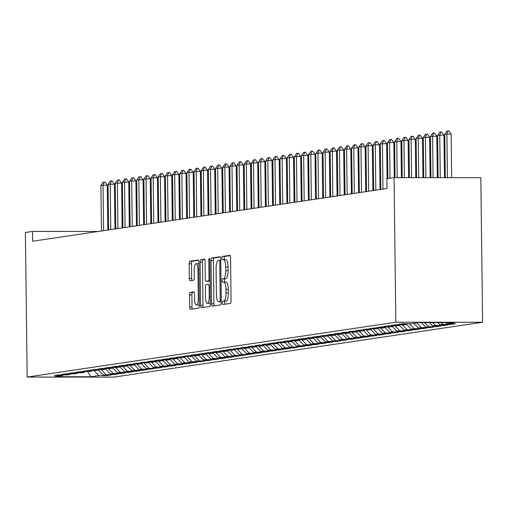 <?xml version="1.0" encoding="UTF-8"?>
<svg xmlns="http://www.w3.org/2000/svg" width="508" height="508" viewBox="0 0 508 508"><rect width="100%" height="100%" fill="white"/><g stroke="black" fill="none" stroke-linecap="round" stroke-linejoin="round"><path stroke-width="0.76" d="M222.409 302.92A1.683 0.495 -90 0 0 222.898 304.527A1.683 0.495 -90 0 0 222.923 304.527L230.391 303.416A2.407 0.705 -90 0 0 231.064 300.907L230.537 257.62A2.407 0.705 -90 0 0 229.832 255.314A2.407 0.705 -90 0 0 229.806 255.314L222.333 256.432A1.683 0.495 -90 0 0 221.863 258.185A1.683 0.495 -90 0 0 222.352 259.798A1.683 0.495 -90 0 0 222.377 259.798L223.342 259.651A7.703 2.254 -90 0 1 223.437 259.645A7.703 2.254 -90 0 1 225.685 267.011L225.73 270.618A7.703 2.254 -90 0 1 223.571 278.651L222.606 278.797A1.683 0.495 -90 0 0 222.136 280.549A1.683 0.495 -90 0 0 222.625 282.162A1.683 0.495 -90 0 0 222.65 282.162L223.615 282.016A7.703 2.254 -90 0 1 223.711 282.01A7.703 2.254 -90 0 1 225.958 289.382L226.003 292.989A7.703 2.254 -90 0 1 223.844 301.015L222.879 301.161A1.683 0.495 -90 0 0 222.409 302.92M223.812 282.016L225.958 282.023A7.703 2.254 -90 0 1 226.06 282.01A7.703 2.254 -90 0 1 228.302 289.382L228.346 292.989A7.703 2.254 -90 0 1 226.193 301.015L225.222 301.161A1.683 0.495 -90 0 0 224.752 302.92A1.683 0.495 -90 0 0 224.961 304.222M230.175 255.613L224.676 256.432A1.683 0.495 -90 0 0 224.206 258.185A1.683 0.495 -90 0 0 224.492 259.645M223.539 259.651L225.685 259.651A7.703 2.254 -90 0 1 225.787 259.645A7.703 2.254 -90 0 1 228.029 267.017L228.073 270.624A7.703 2.254 -90 0 1 225.92 278.651L224.949 278.797A1.683 0.495 -90 0 0 224.479 280.556A1.683 0.495 -90 0 0 224.765 282.01M190.208 292.411A2.407 0.705 -90 0 0 189.535 294.919L189.681 307.061A2.407 0.705 -90 0 0 190.386 309.366A2.407 0.705 -90 0 0 190.417 309.366L198.711 308.127A2.407 0.705 -90 0 0 199.384 305.619L198.857 262.331A2.407 0.705 -90 0 0 198.158 260.026A2.407 0.705 -90 0 0 198.126 260.033L189.827 261.264A2.407 0.705 -90 0 0 189.154 263.773L189.332 278.447A2.407 0.705 -90 0 0 190.036 280.746A2.407 0.705 -90 0 0 190.068 280.746L193.618 280.219A2.407 0.705 -90 0 0 194.291 277.705L194.202 270.434A6.439 1.88 -90 0 1 196.088 263.716A6.439 1.88 -90 0 1 197.961 269.875L198.311 298.374A6.439 1.88 -90 0 1 196.425 305.092A6.439 1.88 -90 0 1 194.551 298.933L194.494 294.183A2.407 0.705 -90 0 0 193.789 291.878A2.407 0.705 -90 0 0 193.758 291.878L190.208 292.411L192.551 292.411A2.407 0.705 -90 0 0 191.878 294.919L192.03 307.067A2.407 0.705 -90 0 0 192.392 309.067M32.683 241.236L387.013 188.519L386.893 178.721L394.056 177.654L395.827 322.212L27.165 377.057L25.4 232.499L32.563 231.438L32.683 241.236M211.55 303.809A2.407 0.705 -90 0 0 212.255 306.114A2.407 0.705 -90 0 0 212.287 306.108L220.58 304.876A2.407 0.705 -90 0 0 221.253 302.368L220.726 259.08A2.407 0.705 -90 0 0 220.028 256.775A2.407 0.705 -90 0 0 219.996 256.775L211.696 258.013A2.407 0.705 -90 0 0 211.023 260.521L211.55 303.809L213.9 303.809A2.407 0.705 -90 0 0 214.262 305.816M209.645 306.502L201.352 307.74A2.407 0.705 -90 0 1 201.32 307.74A2.407 0.705 -90 0 1 200.616 305.435L200.089 262.147A2.407 0.705 -90 0 1 200.762 259.639L204.311 259.112A2.407 0.705 -90 0 1 204.343 259.105A2.407 0.705 -90 0 1 205.048 261.41L205.257 278.968A2.407 0.705 -90 0 0 205.962 281.267A2.407 0.705 -90 0 0 205.994 281.267L208.35 280.918A2.407 0.705 -90 0 0 209.023 278.409L208.801 260.128A1.683 0.495 -90 0 1 209.29 258.369A1.683 0.495 -90 0 1 209.785 259.982L210.318 303.994A2.407 0.705 -90 0 1 209.645 306.502M395.827 322.212L482.6 322.256L113.944 377.107L27.165 377.057M113.494 367.449L112.89 368.09L104.559 368.084L108.858 367.443L117.183 367.449L120.053 367.024L111.728 367.017L116.027 366.376L124.352 366.382L127.216 365.957L118.891 365.95L123.19 365.309L131.515 365.315L134.379 364.89L126.054 364.884L130.353 364.249L141.542 363.823L133.217 363.817L137.516 363.182L148.704 362.756L140.379 362.756L144.678 362.115L153.003 362.121L155.873 361.69L147.549 361.69L151.841 361.048L160.172 361.055L163.036 360.629L154.711 360.623L159.01 359.981L167.335 359.988L170.199 359.562L161.874 359.556L166.173 358.915L174.498 358.921L177.362 358.496L169.037 358.489L173.336 357.854L184.525 357.429L176.2 357.422L180.499 356.787L191.694 356.362L183.363 356.362L187.662 355.721L195.993 355.727L198.857 355.295L190.532 355.295L194.831 354.654L203.156 354.66L206.019 354.235L197.695 354.228L201.994 353.587L210.318 353.593L213.182 353.168L204.857 353.162L209.156 352.52L217.481 352.527L220.345 352.101L212.02 352.095L216.319 351.453L224.644 351.46L227.514 351.034L219.183 351.028L223.482 350.393L234.677 349.968L226.352 349.961L230.651 349.326L241.84 348.901L233.515 348.901L237.814 348.259L246.139 348.266L249.003 347.84L240.678 347.834L244.977 347.193L253.301 347.199L256.165 346.774L247.841 346.767L252.139 346.126L260.464 346.132L263.328 345.707L255.003 345.7L259.302 345.059L267.627 345.065L270.497 344.64L262.172 344.634L266.465 343.999L277.66 343.573L269.335 343.567L273.634 342.932L284.823 342.506L276.498 342.506L280.797 341.865L289.122 341.871L291.986 341.44L283.661 341.44L287.96 340.798L296.285 340.805L299.149 340.379L290.824 340.373L295.123 339.731L303.447 339.738L306.318 339.312L297.986 339.306L302.285 338.665L310.617 338.671L313.48 338.245L305.156 338.239L309.455 337.598L317.779 337.604L320.643 337.179L312.318 337.172L316.617 336.537L327.806 336.112L319.481 336.105L323.78 335.47L332.105 335.477L334.969 335.045L326.644 335.045L330.943 334.404L339.268 334.41L342.138 333.985L333.807 333.978L338.106 333.337L346.431 333.343L349.301 332.918L340.976 332.911L345.269 332.27L353.6 332.276L356.464 331.851L348.139 331.845L352.438 331.203L360.763 331.21L363.626 330.784L355.302 330.778L359.6 330.143L370.789 329.717L362.464 329.711L366.763 329.076L377.952 328.651L369.627 328.651L373.926 328.009L382.251 328.016L385.121 327.584L376.796 327.584L381.089 326.942L389.42 326.949L392.284 326.523L383.959 326.517L388.258 325.876L396.583 325.882L399.447 325.457L391.122 325.45L395.421 324.809L403.746 324.815L406.61 324.39L398.285 324.383L402.584 323.742L410.909 323.748L418.789 322.58L454.908 322.599L447.027 323.767L455.352 323.774L451.053 324.415L442.728 324.409L439.865 324.834L448.189 324.841L443.89 325.482L435.566 325.476L432.702 325.901L441.027 325.907L436.728 326.542L425.533 326.968L433.857 326.974L429.565 327.609L421.234 327.609L418.37 328.035L426.695 328.035L422.396 328.676L414.071 328.67L411.207 329.101L419.532 329.101L415.233 329.743L406.908 329.736L404.044 330.162L412.369 330.168L408.07 330.81L399.745 330.803L396.881 331.229L405.206 331.235L400.907 331.876L392.582 331.87L389.712 332.296L398.043 332.302L393.744 332.943L385.413 332.937L382.549 333.362L390.874 333.369L386.575 334.004L378.25 334.004L375.387 334.429L383.711 334.429L379.413 335.07L371.088 335.064L368.224 335.496L376.549 335.496L372.25 336.137L363.925 336.131L361.061 336.556L369.386 336.563L365.087 337.204L356.762 337.198L353.892 337.623L362.223 337.63L357.924 338.271L349.599 338.265L346.729 338.69L355.054 338.696L350.755 339.338L342.43 339.331L339.566 339.757L347.891 339.763L343.592 340.398L332.403 340.824L340.728 340.83L336.429 341.465L328.105 341.465L325.241 341.89L333.565 341.89L329.267 342.532L320.942 342.525L318.078 342.957L326.403 342.957L322.104 343.599L313.779 343.592L310.909 344.018L319.234 344.024L314.941 344.665L306.61 344.659L303.746 345.084L312.071 345.091L307.772 345.732L299.447 345.726L296.583 346.151L304.908 346.158L300.609 346.793L289.42 347.218L297.745 347.224L293.446 347.859L285.121 347.859L282.257 348.285L290.582 348.285L286.283 348.926L277.959 348.92L275.088 349.352L283.42 349.352L279.121 349.993L270.789 349.987L267.926 350.412L276.25 350.418L271.951 351.06L263.627 351.053L260.763 351.479L269.088 351.485L264.789 352.127L256.464 352.12L253.6 352.546L261.925 352.552L257.626 353.193L249.301 353.187L246.437 353.612L254.762 353.619L250.463 354.254L239.268 354.679L247.599 354.686L243.3 355.321L232.105 355.746L240.43 355.746L236.137 356.387L227.806 356.381L224.942 356.813L233.267 356.813L228.968 357.454L220.643 357.448L217.78 357.873L226.104 357.88L221.806 358.521L213.481 358.515L210.617 358.94L218.942 358.946L214.643 359.588L206.318 359.581L203.454 360.007L211.779 360.013L207.48 360.648L196.285 361.074L204.61 361.08L200.317 361.715L191.986 361.715L189.122 362.14L197.447 362.14L193.148 362.782L184.823 362.775L181.959 363.207L190.284 363.207L185.985 363.849L177.66 363.842L174.796 364.268L183.121 364.274L178.822 364.915L170.498 364.909L167.634 365.335L175.959 365.341L171.66 365.982L163.335 365.976L160.464 366.401L168.796 366.408L164.497 367.049L156.172 367.043L153.302 367.468L161.627 367.475L157.328 368.11L146.139 368.535L154.464 368.541L150.165 369.176L141.84 369.176L138.976 369.602L147.301 369.602L143.002 370.243L134.677 370.237L131.813 370.669L140.138 370.669L135.839 371.31L127.514 371.304L124.644 371.729L132.975 371.735L128.676 372.377L120.352 372.37L117.481 372.796L112.903 368.071L110.02 368.516L101.695 368.51L97.396 369.151L105.721 369.151L102.857 369.583L94.532 369.576L90.233 370.218L98.558 370.218L87.37 370.643L83.071 371.278L91.396 371.285L80.207 371.71L75.908 372.345L84.233 372.351L81.369 372.777L73.038 372.77L68.739 373.412L77.07 373.418L74.2 373.844L65.875 373.837L61.576 374.479L69.901 374.485L67.037 374.91L58.712 374.904L54.413 375.545L62.738 375.545L63.348 374.904M121.501 372.802L121.514 373.444L125.806 372.802L117.481 372.796M121.514 373.444L113.182 373.437L110.319 373.863L105.74 369.138M114.338 373.863L114.344 374.504L118.643 373.869L110.319 373.863M114.344 374.504L103.156 374.929L98.577 370.205M107.175 374.929L107.182 375.571L111.481 374.936L103.156 374.929M107.182 375.571L98.857 375.571L90.976 376.739L54.858 376.72L62.738 375.545M69.901 374.485L70.51 373.844M98.857 375.571L94.088 370.643M90.976 376.739L87.713 371.71M77.07 373.418L77.673 372.777M106.02 374.504L101.251 369.576M84.233 372.351L84.836 371.71M113.182 373.437L108.414 368.516M91.396 371.285L92.005 370.643M120.352 372.37L115.576 367.449M98.558 370.218L99.168 369.576M124.644 371.729L120.066 367.005M127.514 371.304L122.746 366.382M105.721 369.151L106.331 368.51M131.813 370.669L127.229 365.938L127.819 365.315M134.677 370.237L129.908 365.315M138.976 369.602L134.398 364.871M141.84 369.176L137.071 364.249M120.053 367.024L120.656 366.382M146.139 368.535L141.561 363.804M149.003 368.11L144.234 363.182M153.302 367.468L148.723 362.744L149.314 362.115M156.172 367.043L151.397 362.115M134.379 364.89L134.988 364.249M160.464 366.401L155.886 361.677M163.335 365.976L158.559 361.055M141.542 363.823L142.151 363.182M167.634 365.335L163.049 360.61L163.639 359.988M170.498 364.909L165.729 359.988M174.796 364.268L170.218 359.543M177.66 363.842L172.891 358.921M155.873 361.69L156.477 361.048M181.959 363.207L177.381 358.477M184.823 362.775L180.054 357.854M189.122 362.14L184.544 357.41M191.986 361.715L187.217 356.787M170.199 359.562L170.809 358.921M196.285 361.074L191.706 356.349L192.297 355.721M199.155 360.648L194.38 355.721M177.362 358.496L177.971 357.854M203.454 360.007L198.869 355.283M206.318 359.581L201.549 354.66M184.525 357.429L185.134 356.787M210.617 358.94L206.038 354.216M213.481 358.515L208.712 353.593M217.78 357.873L213.201 353.149M220.643 357.448L215.875 352.527M198.857 355.295L199.46 354.654M224.942 356.813L220.364 352.082M227.806 356.381L223.037 351.46M206.019 354.235L206.629 353.593M232.105 355.746L227.527 351.015L228.117 350.393M234.975 355.321L230.2 350.393M213.182 353.168L213.792 352.527M239.268 354.679L234.69 349.955M242.138 354.254L237.369 349.326M220.345 352.101L220.955 351.46M246.437 353.612L241.852 348.888L242.443 348.259M249.301 353.187L244.532 348.266M253.6 352.546L249.022 347.821M256.464 352.12L251.695 347.199M234.677 349.968L235.28 349.326M260.763 351.479L256.184 346.754M263.627 351.053L258.858 346.132M267.926 350.412L263.347 345.688L263.938 345.065M270.789 349.987L266.021 345.065M249.003 347.84L249.612 347.193M275.088 349.352L270.51 344.621M277.959 348.92L273.183 343.999M256.165 346.774L256.775 346.132M282.257 348.285L277.673 343.554M285.121 347.859L280.353 342.932M289.42 347.218L284.842 342.494M292.284 346.793L287.515 341.865M270.497 344.64L271.101 343.999M296.583 346.151L292.005 341.427M299.447 345.726L294.678 340.805M277.66 343.573L278.263 342.932M303.746 345.084L299.168 340.36M306.61 344.659L301.841 339.738M284.823 342.506L285.433 341.865M310.909 344.018L306.33 339.293M313.779 343.592L309.004 338.671M291.986 341.44L292.595 340.798M318.078 342.957L313.493 338.226M320.942 342.525L316.173 337.604M299.149 340.379L299.758 339.738M325.241 341.89L320.662 337.16M328.105 341.465L323.336 336.537M306.318 339.312L306.921 338.671M332.403 340.824L327.825 336.099L328.416 335.47M335.267 340.398L330.498 335.47M313.48 338.245L314.084 337.604M339.566 339.757L334.988 335.032M342.43 339.331L337.661 334.41M320.643 337.179L321.246 336.537M346.729 338.69L342.151 333.966L342.741 333.337M349.599 338.265L344.824 333.343M353.892 337.623L349.314 332.899M356.762 337.198L351.987 332.276M334.969 335.045L335.578 334.404M361.061 336.556L356.476 331.832M363.925 336.131L359.156 331.21M368.224 335.496L363.645 330.765L364.236 330.143M371.088 335.064L366.319 330.143M349.301 332.918L349.904 332.276M375.387 334.429L370.808 329.698M378.25 334.004L373.482 329.076M356.464 331.851L357.067 331.21M382.549 333.362L377.971 328.638M385.413 332.937L380.644 328.009M389.712 332.296L385.134 327.571M392.582 331.87L387.807 326.949M370.789 329.717L371.399 329.076M396.881 331.229L392.297 326.504M399.745 330.803L394.976 325.882M377.952 328.651L378.562 328.009M404.044 330.162L399.466 325.438M406.908 329.736L402.139 324.815M385.121 327.584L385.724 326.942M411.207 329.101L406.629 324.371M414.071 328.67L409.302 323.748M392.284 326.523L392.887 325.882M418.37 328.035L413.804 323.317M421.234 327.609L416.668 322.891M399.447 325.457L400.056 324.815M425.533 326.968L421.284 322.58M428.403 326.542L424.561 322.58M406.61 324.39L407.219 323.748M432.702 325.901L429.482 322.586M435.566 325.476L432.765 322.586M439.865 324.834L437.686 322.586M442.728 324.409L440.963 322.586M98.317 231.47L32.563 231.438M394.056 177.654L480.835 177.705L482.6 322.256M447.027 323.767L445.884 322.593M451.047 323.774L451.053 324.415M443.884 324.841L443.89 325.482M436.715 325.901L436.728 326.542M429.552 326.968L429.565 327.609M422.389 328.035L422.396 328.676M415.226 329.101L415.233 329.743M408.064 330.168L408.07 330.81M400.901 331.235L400.907 331.876M393.732 332.296L393.744 332.943M386.569 333.362L386.575 334.004M379.406 334.429L379.413 335.07M372.243 335.496L372.25 336.137M365.081 336.563L365.087 337.204M357.911 337.63L357.924 338.271M350.749 338.696L350.755 339.338M343.586 339.757L343.592 340.398M336.423 340.824L336.429 341.465M329.26 341.89L329.267 342.532M322.097 342.957L322.104 343.599M314.928 344.024L314.941 344.665M307.765 345.091L307.772 345.732M300.603 346.151L300.609 346.793M293.44 347.218L293.446 347.859M286.277 348.285L286.283 348.926M279.108 349.352L279.121 349.993M271.945 350.418L271.951 351.06M264.782 351.485L264.789 352.127M257.62 352.546L257.626 353.193M250.457 353.612L250.463 354.254M243.288 354.679L243.3 355.321M236.125 355.746L236.137 356.387M228.962 356.813L228.968 357.454M221.799 357.88L221.806 358.521M214.636 358.946L214.643 359.588M207.474 360.007L207.48 360.648M200.304 361.074L200.317 361.715M193.142 362.14L193.148 362.782M185.979 363.207L185.985 363.849M178.816 364.274L178.822 364.915M171.653 365.341L171.66 365.982M164.484 366.401L164.497 367.049M157.321 367.468L157.328 368.11M150.158 368.535L150.165 369.176M142.996 369.602L143.002 370.243M135.833 370.669L135.839 371.31M128.664 371.735L128.676 372.377M220.364 257.073L214.039 258.013A2.407 0.705 -90 0 0 213.366 260.521L213.9 303.809M219.767 301.625A1.683 0.495 -90 0 0 220.237 299.866L219.774 261.868A1.683 0.495 -90 0 0 219.285 260.255A1.683 0.495 -90 0 0 219.259 260.261L218.243 260.413A7.703 2.254 -90 0 0 216.084 268.44L216.402 294.418A7.703 2.254 -90 0 0 218.65 301.784A7.703 2.254 -90 0 0 218.751 301.777L221.247 301.625M220.897 301.777A7.703 2.254 -90 0 0 220.993 301.784A7.703 2.254 -90 0 0 221.094 301.777L218.751 301.777M204.686 259.404L203.105 259.639A2.407 0.705 -90 0 0 202.432 262.147L202.965 305.435A2.407 0.705 -90 0 0 203.327 307.442M208.28 281.267A2.407 0.705 -90 0 0 208.305 281.273A2.407 0.705 -90 0 0 208.337 281.267L210.039 281.013M205.486 297.186A6.439 1.88 -90 0 0 207.359 303.346A6.439 1.88 -90 0 0 209.245 296.621L209.125 286.582A2.407 0.705 -90 0 0 208.42 284.283A2.407 0.705 -90 0 0 208.388 284.283L206.032 284.632A2.407 0.705 -90 0 0 205.359 287.141L205.486 297.186M207.359 303.346L209.709 303.346A6.439 1.88 -90 0 0 210.312 303.003M194.126 292.176L192.551 292.411M196.425 305.092L198.774 305.092A6.439 1.88 -90 0 0 199.377 304.749M198.876 263.9A6.439 1.88 -90 0 0 198.431 263.716L196.088 263.716M198.495 260.325L192.17 261.264A2.407 0.705 -90 0 0 191.497 263.773L191.681 278.447A2.407 0.705 -90 0 0 192.043 280.454M451.669 177.686L451.136 133.998L444.767 134.315L445.294 177.686M444.767 134.315L447.021 131.051L448.1 130.893L448.799 130.893L451.136 133.998M447.446 177.686L446.913 133.998L448.1 130.893M444.494 177.679L443.973 135.064L437.604 135.382L438.118 177.679M437.604 135.382L439.858 132.118L440.931 131.959L441.636 131.959L443.973 135.064M440.271 177.679L439.75 135.064L440.931 131.959M437.318 177.679L436.81 136.131L430.435 136.449L430.943 177.673M430.435 136.449L432.695 133.185L433.769 133.026L434.473 133.026L436.81 136.131M433.095 177.679L432.587 136.131L433.769 133.026M430.136 177.673L429.647 137.198L423.272 137.516L423.767 177.673M423.272 137.516L425.533 134.252L426.606 134.093L427.311 134.093L429.647 137.198M425.92 177.673L425.425 137.198L426.606 134.093M422.961 177.673L422.478 138.265L418.262 138.259L416.109 138.582L416.585 177.667M416.109 138.582L418.37 135.319L419.443 135.16L420.148 135.16L422.478 138.265M418.738 177.667L418.262 138.259L419.443 135.16M415.785 177.667L415.315 139.332L411.093 139.325L408.946 139.649L409.41 177.66M408.946 139.649L411.201 136.385L412.28 136.22L412.979 136.22L415.315 139.332M411.563 177.667L411.093 139.325L412.28 136.22M408.61 177.66L408.153 140.392L401.784 140.71L402.234 177.66M401.784 140.71L404.038 137.446L405.111 137.287L405.816 137.287L408.153 140.392M404.387 177.66L403.93 140.392L405.111 137.287M401.428 177.66L400.99 141.459L394.621 141.776L395.059 177.654M394.621 141.776L396.875 138.513L397.948 138.354L398.653 138.354L400.99 141.459M397.212 177.654L396.767 141.459L397.948 138.354M394.252 177.654L393.827 142.526L389.604 142.526L387.452 142.843L387.89 178.575M387.452 142.843L389.712 139.579L390.785 139.421L391.49 139.421L393.827 142.526M390.042 178.251L389.604 142.526L390.785 139.421M387.09 178.689L386.658 143.593L380.289 143.91L380.848 189.44M380.289 143.91L382.549 140.646L383.623 140.487L384.327 140.487L386.658 143.593M382.994 189.122L382.441 143.593L383.623 140.487M380.048 189.56L379.495 144.659L373.126 144.977L373.685 190.506M373.126 144.977L375.38 141.713L376.46 141.554L377.158 141.554L379.495 144.659M375.831 190.183L375.272 144.659L376.46 141.554M372.878 190.621L372.332 145.726L368.11 145.72L365.963 146.044L366.516 191.573M365.963 146.044L368.217 142.78L369.291 142.615L369.995 142.621L372.332 145.726M368.668 191.249L368.11 145.72L369.291 142.615M365.716 191.687L365.169 146.793L360.947 146.787L358.8 147.11L359.353 192.634M358.8 147.11L361.055 143.847L362.128 143.681L362.833 143.681L365.169 146.793M361.505 192.316L360.947 146.787L362.128 143.681M358.553 192.754L358.007 147.853L351.631 148.171L352.19 193.7M351.631 148.171L353.892 144.907L354.965 144.748L355.67 144.748L358.007 147.853M354.336 193.383L353.784 147.853L354.965 144.748M351.39 193.821L350.837 148.92L344.468 149.238L345.027 194.767M344.468 149.238L346.729 145.974L347.802 145.815L348.507 145.815L350.837 148.92M347.174 194.45L346.621 148.92L347.802 145.815M344.227 194.888L343.675 149.987L337.306 150.304L337.864 195.834M337.306 150.304L339.566 147.041L340.639 146.882L341.344 146.882L343.675 149.987M340.011 195.516L339.452 149.987L340.639 146.882M337.058 195.955L336.512 151.054L330.143 151.371L330.695 196.901M330.143 151.371L332.397 148.107L333.477 147.949L334.175 147.949L336.512 151.054M332.848 196.577L332.289 151.054L333.477 147.949M329.895 197.021L329.349 152.121L325.126 152.114L322.98 152.438L323.533 197.968M322.98 152.438L325.234 149.174L326.307 149.015L327.012 149.015L329.349 152.121M325.685 197.644L325.126 152.114L326.307 149.015M322.732 198.082L322.186 153.187L317.964 153.181L315.811 153.505L316.37 199.028M315.811 153.505L318.072 150.241L319.145 150.076L319.849 150.076L322.186 153.187M318.522 198.711L317.964 153.181L319.145 150.076M315.57 199.149L315.024 154.248L308.648 154.565L309.207 200.095M308.648 154.565L310.909 151.301L311.982 151.143L312.687 151.143L315.024 154.248M311.353 199.777L310.801 154.248L311.982 151.143M308.407 200.216L307.854 155.315L301.485 155.632L302.044 201.162M301.485 155.632L303.746 152.368L304.819 152.209L305.524 152.209L307.854 155.315M304.19 200.844L303.638 155.315L304.819 152.209M301.244 201.282L300.692 156.381L294.322 156.699L294.881 202.228M294.322 156.699L296.577 153.435L297.656 153.276L298.355 153.276L300.692 156.381M297.028 201.911L296.469 156.381L297.656 153.276M294.075 202.349L293.529 157.448L287.16 157.766L287.712 203.295M287.16 157.766L289.414 154.502L290.487 154.343L291.192 154.343L293.529 157.448M289.865 202.978L289.306 157.448L290.487 154.343M286.912 203.416L286.366 158.515L282.143 158.509L279.997 158.833L280.549 204.362M279.997 158.833L282.251 155.569L283.324 155.41L284.029 155.41L286.366 158.515M282.702 204.038L282.143 158.509L283.324 155.41M279.749 204.476L279.203 159.582L274.98 159.576L272.828 159.899L273.387 205.429M272.828 159.899L275.088 156.635L276.161 156.47L276.866 156.477L279.203 159.582M275.533 205.105L274.98 159.576L276.161 156.47M272.586 205.543L272.034 160.649L267.818 160.642L265.665 160.966L266.224 206.489M265.665 160.966L267.926 157.702L268.999 157.537L269.704 157.537L272.034 160.649M268.37 206.172L267.818 160.642L268.999 157.537M265.424 206.61L264.871 161.709L258.502 162.027L259.061 207.556M258.502 162.027L260.756 158.763L261.836 158.604L262.534 158.604L264.871 161.709M261.207 207.239L260.648 161.709L261.836 158.604M258.255 207.677L257.708 162.776L251.339 163.093L251.892 208.623M251.339 163.093L253.594 159.829L254.667 159.671L255.372 159.671L257.708 162.776M254.044 208.305L253.486 162.776L254.667 159.671M251.092 208.744L250.546 163.843L244.177 164.16L244.729 209.69M244.177 164.16L246.431 160.896L247.504 160.738L248.209 160.738L250.546 163.843M246.882 209.372L246.323 163.843L247.504 160.738M243.929 209.81L243.383 164.91L237.007 165.227L237.566 210.756M237.007 165.227L239.268 161.963L240.341 161.804L241.046 161.804L243.383 164.91M239.713 210.433L239.16 164.91L240.341 161.804M236.766 210.877L236.214 165.976L231.997 165.97L229.845 166.294L230.403 211.823M229.845 166.294L232.105 163.03L233.178 162.871L233.883 162.871L236.214 165.976M232.55 211.499L231.997 165.97L233.178 162.871M229.603 211.938L229.051 167.043L224.828 167.037L222.682 167.361L223.241 212.884M222.682 167.361L224.942 164.097L226.016 163.932L226.72 163.932L229.051 167.043M225.387 212.566L224.828 167.037L226.016 163.932M222.434 213.004L221.888 168.104L215.519 168.421L216.071 213.951M215.519 168.421L217.773 165.157L218.853 164.998L219.551 164.998L221.888 168.104M218.224 213.633L217.665 168.104L218.853 164.998M215.271 214.071L214.725 169.17L208.356 169.488L208.909 215.017M208.356 169.488L210.61 166.224L211.684 166.065L212.388 166.065L214.725 169.17M211.061 214.7L210.502 169.17L211.684 166.065M208.109 215.138L207.562 170.237L201.187 170.555L201.746 216.084M201.187 170.555L203.448 167.291L204.521 167.132L205.226 167.132L207.562 170.237M203.899 215.767L203.34 170.237L204.521 167.132M200.946 216.205L200.4 171.304L194.024 171.621L194.583 217.151M194.024 171.621L196.285 168.358L197.358 168.199L198.063 168.199L200.4 171.304M196.729 216.833L196.177 171.304L197.358 168.199M193.783 217.272L193.231 172.371L189.014 172.364L186.861 172.688L187.42 218.218M186.861 172.688L189.122 169.424L190.195 169.266L190.9 169.266L193.231 172.371M189.567 217.894L189.014 172.364L190.195 169.266M186.62 218.332L186.068 173.438L181.845 173.431L179.699 173.755L180.257 219.285M179.699 173.755L181.953 170.491L183.032 170.326L183.731 170.332L186.068 173.438M182.404 218.961L181.845 173.431L183.032 170.326M179.451 219.399L178.905 174.504L174.682 174.498L172.536 174.822L173.088 220.345M172.536 174.822L174.79 171.552L175.863 171.393L176.568 171.393L178.905 174.504M175.241 220.028L174.682 174.498L175.863 171.393M172.288 220.466L171.742 175.565L165.373 175.882L165.925 221.412M165.373 175.882L167.627 172.618L168.7 172.46L169.405 172.46L171.742 175.565M168.078 221.094L167.519 175.565L168.7 172.46M165.125 221.532L164.579 176.632L158.204 176.949L158.763 222.479M158.204 176.949L160.464 173.685L161.538 173.526L162.243 173.526L164.579 176.632M160.909 222.161L160.357 176.632L161.538 173.526M157.963 222.599L157.41 177.698L151.041 178.016L151.6 223.545M151.041 178.016L153.302 174.752L154.375 174.593L155.08 174.593L157.41 177.698M153.746 223.228L153.194 177.698L154.375 174.593M150.8 223.666L150.247 178.765L143.878 179.083L144.437 224.612M143.878 179.083L146.133 175.819L147.212 175.66L147.911 175.66L150.247 178.765M146.583 224.288L146.025 178.765L147.212 175.66M143.631 224.733L143.085 179.832L138.862 179.826L136.716 180.149L137.268 225.679M136.716 180.149L138.97 176.886L140.049 176.727L140.748 176.727L143.085 179.832M139.421 225.355L138.862 179.826L140.049 176.727M136.468 225.793L135.922 180.899L131.699 180.892L129.553 181.216L130.105 226.739M129.553 181.216L131.807 177.952L132.88 177.787L133.585 177.787L135.922 180.899M132.258 226.422L131.699 180.892L132.88 177.787M129.305 226.86L128.759 181.959L122.384 182.277L122.942 227.806M122.384 182.277L124.644 179.013L125.717 178.854L126.422 178.854L128.759 181.959M125.089 227.489L124.536 181.959L125.717 178.854M122.142 227.927L121.59 183.026L115.221 183.344L115.78 228.873M115.221 183.344L117.481 180.08L118.554 179.921L119.259 179.921L121.59 183.026M117.926 228.556L117.373 183.026L118.554 179.921M114.979 228.994L114.427 184.093L108.058 184.41L108.617 229.94M108.058 184.41L110.319 181.146L111.392 180.988L112.097 180.988L114.427 184.093M110.763 229.622L110.211 184.093L111.392 180.988M107.817 230.061L107.264 185.16L100.895 185.477L101.448 231.007M100.895 185.477L103.149 182.213L104.229 182.054L104.927 182.054L107.264 185.16M103.6 230.683L103.041 185.16L104.229 182.054M226.193 301.015L223.844 301.015M228.346 292.989L226.003 292.989M228.302 289.382L225.958 289.382M224.949 278.797L222.606 278.797M225.92 278.651L223.571 278.651M228.073 270.624L225.73 270.618M228.029 267.017L225.685 267.011M224.676 256.432L222.333 256.432M225.222 301.161L222.879 301.161M213.366 260.521L211.023 260.521M214.039 258.013L211.696 258.013M221.228 299.866L220.237 299.866M220.764 261.868L219.774 261.868M220.739 260.261L219.304 260.261L220.739 260.261M202.965 305.435L200.616 305.435M202.432 262.147L200.089 262.147M203.105 259.639L200.762 259.639M208.337 281.267L205.994 281.267M210.039 280.918L208.35 280.918M210.007 278.409L209.023 278.409M209.785 260.128L208.801 260.128M210.229 296.628L209.245 296.621M210.109 286.582L209.125 286.582M199.301 298.374L198.311 298.374M198.952 269.875L197.961 269.875M191.681 278.447L189.332 278.447M191.497 263.773L189.154 263.773M192.17 261.264L189.827 261.264M192.03 307.067L189.681 307.061M191.878 294.919L189.535 294.919M226.06 282.01L223.711 282.01M225.787 259.645L223.437 259.645M220.993 301.784L218.65 301.784M208.305 281.273L205.962 281.267"/></g></svg>
